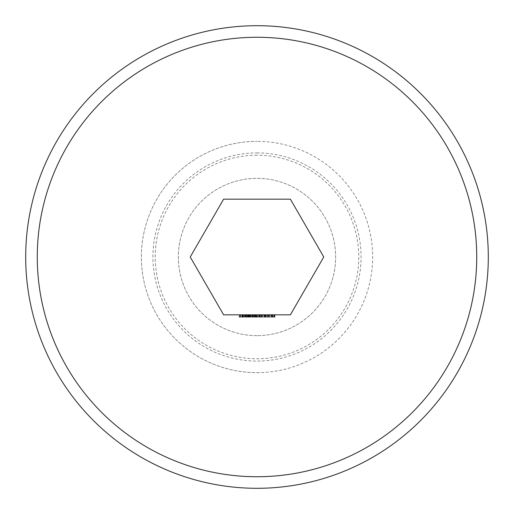 <?xml version="1.0" encoding="UTF-8"?>
<svg xmlns="http://www.w3.org/2000/svg" width="514" height="514" viewBox="0 0 514 514"><rect width="100%" height="100%" fill="white"/><g stroke="black" fill="none" stroke-linecap="round" stroke-linejoin="round"><path stroke-width="0.39" stroke-dasharray="2.57 1.93" d="M257 155.228A101.772 101.772 0 0 0 155.228 257A101.772 101.772 0 0 0 257 358.772A101.772 101.772 0 0 0 358.772 257A101.772 101.772 0 0 0 257 155.228M257 335.642A78.642 78.642 0 0 1 178.358 257A78.642 78.642 0 0 1 257 178.358A78.642 78.642 0 0 1 335.642 257A78.642 78.642 0 0 1 257 335.642A78.642 78.642 0 0 1 178.358 257A78.642 78.642 0 0 1 257 178.358A78.642 78.642 0 0 1 335.642 257A78.642 78.642 0 0 1 257 335.642M223.616 314.825L190.231 257L223.616 199.175L290.384 199.175L323.769 257L290.384 314.825L223.616 314.825M257 152.915A104.085 104.085 0 0 1 361.085 257A104.085 104.085 0 0 1 257 361.085A104.085 104.085 0 0 1 152.915 257A104.085 104.085 0 0 1 257 152.915M257 372.65A115.65 115.65 0 0 0 372.65 257A115.65 115.65 0 0 0 257 141.35A115.65 115.65 0 0 1 372.65 257A115.65 115.65 0 0 1 257 372.65A115.65 115.65 0 0 1 141.35 257A115.65 115.65 0 0 1 257 141.35A115.65 115.65 0 0 0 141.35 257A115.65 115.65 0 0 0 257 372.65M257 25.7A231.3 231.3 0 0 1 488.3 257A231.3 231.3 0 0 1 257 488.3A231.3 231.3 0 0 1 25.7 257A231.3 231.3 0 0 1 257 25.7M269.632 314.825L271.411 314.825L269.632 314.825L269.632 317.138L269.632 314.825M262.513 314.825L265.661 314.825L262.513 314.825L262.513 317.138L265.038 317.138L265.038 314.825M256.82 314.825L258.6 314.825L256.82 314.825L256.82 317.138L256.82 314.825M252.612 314.825L249.708 314.825L252.612 314.825L252.612 317.138L251.956 317.138L251.956 314.825M245.493 314.825L242.589 314.825L245.493 314.825L245.493 317.138L244.837 317.138L244.837 314.825M269.13 314.825L272.092 314.825L269.13 314.825L269.13 317.138L269.13 314.825M262.468 317.138L260.707 317.138L263.849 317.138L263.849 314.825L264.267 314.825L260.707 314.825L263.849 314.825L262.487 314.825L263.849 314.825L263.849 317.138L264.267 317.138L264.267 314.825L264.267 317.138L263.849 317.138L263.849 314.825L263.849 317.138L262.468 317.138L262.468 314.825M252.091 317.138L250.331 317.138L253.473 317.138L253.473 314.825L253.884 314.825L250.331 314.825L253.473 314.825L252.111 314.825L253.473 314.825L253.473 317.138L253.884 317.138L253.884 314.825L253.884 317.138L253.473 317.138L253.473 314.825L253.473 317.138L252.091 317.138L252.091 314.825M246.521 314.825L248.313 314.825L245.287 314.825L246.521 314.825L246.521 317.138L247.767 317.138L247.767 314.825M242.023 314.825L244.278 314.825L242.023 314.825L242.023 317.138L242.023 314.825M249.084 314.825L249.496 314.825L249.084 314.825L249.084 317.138L249.084 314.825M254.835 314.825L259.878 314.825L254.835 314.825L254.835 317.138L254.835 314.825M265.211 314.825L268.179 314.825L265.211 314.825L265.211 317.138L265.211 314.825M240.038 314.825L242.113 314.825L239.087 314.825L241.696 314.825L239.563 314.825L240.038 314.825L240.038 317.138L241.933 317.138L241.933 314.825L241.933 317.138L240.359 317.138L240.359 314.825M246.739 317.138L247.703 317.138L247.703 314.825L246.322 314.825L249.29 314.825L246.148 314.825L248.872 314.825L247.452 314.825L248.635 314.825L247.709 314.825L247.709 317.138L246.739 317.138L246.739 314.825M253.858 317.138L254.815 317.138L254.815 314.825L253.441 314.825L256.409 314.825L253.261 314.825L255.991 314.825L254.571 314.825L255.754 314.825L254.822 314.825L254.822 317.138L253.858 317.138L253.858 314.825M259.551 317.138L260.643 317.138L260.643 314.825L259.133 314.825L262.101 314.825L258.96 314.825L261.626 314.825L260.624 314.825L260.624 317.138L259.551 317.138L259.551 314.825M266.072 317.138L267.621 317.138L267.621 314.825L266.072 314.825L269.22 314.825L266.49 314.825L268.803 314.825L267.633 314.825L267.621 317.138L266.072 317.138L266.072 314.825M274.675 314.825L271.765 314.825L274.675 314.825L274.675 317.138L274.02 317.138L274.02 314.825M242.023 317.138L244.278 317.138L244.278 314.825L244.278 317.138L242.441 317.138L242.441 314.825L242.441 317.138L244.278 317.138L244.278 314.825L244.278 317.138L242.441 317.138L242.441 314.825L242.441 317.138L242.023 317.138M247.767 317.138L248.133 317.138L248.133 314.825M248.133 317.138L246.572 317.138L246.572 314.825L246.559 317.138L244.87 317.138L244.87 314.825M244.87 317.138L245.262 317.138L245.262 314.825L245.287 317.138L246.585 317.138L246.585 314.825L247.896 314.825L246.604 314.825L246.604 317.138L247.941 317.138L247.941 314.825M247.941 317.138L248.313 317.138L248.313 314.825M248.313 317.138L246.521 317.138M245.332 317.138L247.896 317.138L245.332 317.138L245.332 314.825M247.896 317.138L247.896 314.825M244.837 317.138L245.731 317.138L245.731 314.825L245.731 317.138L245.384 317.138L245.384 314.825M249.084 317.138L249.496 317.138L249.496 314.825L249.496 317.138L249.084 317.138M250.331 317.138L250.331 314.825M252.104 317.138L252.104 314.825L250.742 314.825L252.104 314.825L252.111 317.138L253.473 317.138L250.742 317.138L252.104 317.138L252.104 314.825M253.473 317.138L253.473 314.825M250.742 317.138L250.742 314.825M255.721 317.138L259.878 317.138L254.835 317.138L255.252 317.138L255.252 314.825L255.252 317.138L255.721 317.138L255.721 314.825M256.171 317.138L255.631 317.138L256.409 317.138L256.415 314.825L256.409 317.138L254.809 317.138L256.171 317.138L256.171 314.825M257.495 317.138L257.495 314.825M258.735 317.138L258.735 314.825M259.878 317.138L259.878 314.825M259.461 317.138L259.461 314.825L259.461 317.138M258.658 317.138L258.658 314.825M257.565 317.138L257.565 314.825M257.148 317.138L257.148 314.825L257.148 317.138M256.345 317.138L256.345 314.825M255.252 317.138L255.252 314.825M260.707 317.138L260.707 314.825M262.481 317.138L262.481 314.825L261.125 314.825L262.487 314.825L262.487 317.138L263.849 317.138L261.125 317.138L262.487 317.138L262.487 314.825M263.849 317.138L263.849 314.825M259.949 317.138L262.101 317.138L258.96 317.138L262.044 317.138L261.106 317.138L261.125 314.825L261.106 317.138L259.949 317.138L259.949 314.825M266.914 317.138L265.211 317.138L265.629 317.138L265.629 314.825L265.629 317.138L266.914 317.138L266.914 314.825M268.179 317.138L268.179 314.825M267.762 317.138L267.762 314.825L267.762 317.138M267.717 317.138L267.717 314.825M266.843 317.138L266.843 314.825M265.693 317.138L265.693 314.825M265.629 317.138L265.629 314.825M270.827 317.138L269.13 317.138L269.542 317.138L269.542 314.825L269.542 317.138L270.827 317.138L270.827 314.825M272.092 317.138L272.092 314.825M271.681 317.138L271.681 314.825L271.681 317.138M271.63 317.138L271.63 314.825M270.756 317.138L270.756 314.825M269.606 317.138L269.606 314.825M269.542 317.138L269.542 314.825M240.359 317.138L240.115 314.825M240.115 317.138L240.655 317.138L240.655 314.825M240.655 317.138L242.113 317.138L242.113 314.825M242.113 317.138L240.501 317.138L240.501 314.825M240.501 317.138L239.087 317.138L239.087 314.825M239.087 317.138L239.505 317.138L239.505 314.825M239.505 317.138L240.526 317.138L240.526 314.825M240.526 317.138L241.696 317.138L241.696 314.825M241.696 317.138L240.584 317.138L240.584 314.825M240.584 317.138L239.563 317.138L239.563 314.825M239.563 317.138L240.038 317.138M245.384 317.138L244.156 317.138L244.156 314.825L245.319 314.825L243.006 314.825L244.156 314.825L244.156 317.138L242.589 317.138L242.589 314.825M242.589 317.138L243.501 317.138L243.501 314.825M243.501 317.138L242.826 317.138L242.826 314.825M242.826 317.138L244.182 317.138L244.182 314.825L244.176 317.138L245.493 317.138M244.156 317.138L245.319 317.138L243.006 317.138L245.082 317.138L244.156 317.138L244.156 314.825M245.082 317.138L245.082 314.825M243.238 317.138L243.238 314.825M245.319 317.138L245.319 314.825M244.182 317.138L244.182 314.825M243.006 317.138L243.006 314.825M246.322 317.138L246.322 314.825M249.052 317.138L247.452 317.138L249.052 317.138L249.052 314.825M248.513 317.138L248.513 314.825M249.014 317.138L249.014 314.825M249.29 317.138L249.29 314.825M246.148 317.138L247.697 317.138L247.69 314.825L247.697 317.138L246.148 317.138L246.148 314.825M246.926 317.138L246.926 314.825M248.872 317.138L248.872 314.825M247.452 317.138L247.452 314.825L247.452 317.138M248.635 317.138L248.635 314.825M251.956 317.138L252.849 317.138L252.849 314.825M252.849 317.138L252.496 317.138L252.496 314.825M252.496 317.138L251.269 317.138L251.269 314.825L252.432 314.825L250.119 314.825L251.275 314.825L251.275 317.138L249.708 317.138L249.708 314.825M249.708 317.138L250.62 317.138L250.62 314.825M250.62 317.138L249.945 317.138L249.945 314.825M249.945 317.138L251.301 317.138L251.301 314.825L251.301 317.138L252.612 317.138M251.275 317.138L252.432 317.138L250.119 317.138L252.194 317.138L250.357 317.138L251.295 317.138L251.295 314.825L251.275 317.138M252.194 317.138L252.194 314.825M250.357 317.138L250.357 314.825M252.432 317.138L252.432 314.825M250.119 317.138L250.119 314.825M253.441 317.138L253.441 314.825M255.631 317.138L255.631 314.825M256.133 317.138L256.133 314.825M253.261 317.138L254.815 317.138L254.809 314.825L254.815 317.138L253.261 317.138L253.261 314.825M253.678 317.138L253.678 314.825M254.038 317.138L254.038 314.825M255.991 317.138L254.571 317.138L255.991 317.138L255.991 314.825M254.571 317.138L254.571 314.825L254.571 317.138M255.754 317.138L255.754 314.825M256.82 317.138L258.6 317.138L258.6 314.825L258.6 317.138L256.82 317.138M259.133 317.138L259.133 314.825M262.044 317.138L262.044 314.825M262.101 317.138L262.101 314.825L262.101 317.138M258.96 317.138L258.96 314.825M260.752 317.138L260.752 314.825M261.626 317.138L261.626 314.825M265.038 317.138L265.128 314.825L265.128 317.138L265.661 317.138L265.661 314.825L265.661 317.138L265.128 317.138L265.128 314.825L265.128 317.138L264.71 317.138L264.71 314.825L263.329 314.825L264.71 314.825L264.71 317.138L262.513 317.138M263.329 317.138L264.71 317.138L263.329 317.138L263.329 314.825M264.71 317.138L264.71 314.825L264.71 317.138M269.22 317.138L267.621 317.138L269.22 317.138L269.22 314.825M268.803 317.138L267.633 317.138L268.803 317.138L268.803 314.825M266.49 317.138L267.633 317.138L266.49 317.138L266.49 314.825M267.633 317.138L267.633 314.825L267.633 317.138M268.629 317.138L268.629 314.825M269.632 317.138L271.411 317.138L271.411 314.825L271.411 317.138L269.632 317.138M274.02 317.138L274.913 317.138L274.913 314.825M274.913 317.138L274.56 317.138L274.56 314.825M274.56 317.138L273.332 317.138L273.332 314.825M273.332 317.138L271.765 317.138L271.765 314.825M271.765 317.138L272.683 317.138L272.683 314.825M272.683 317.138L272.002 317.138L272.002 314.825M272.002 317.138L273.358 317.138L273.358 314.825L272.182 314.825L273.339 314.825L273.339 317.138L274.675 317.138M273.339 317.138L274.495 317.138L272.182 317.138L274.258 317.138L272.42 317.138L273.352 317.138L273.352 314.825L273.364 317.138L273.339 314.825M274.258 317.138L274.258 314.825M272.42 317.138L272.42 314.825M274.495 317.138L274.495 314.825M272.182 317.138L272.182 314.825"/><path stroke-width="0.77" d="M257 476.735A219.735 219.735 0 0 0 476.735 257A219.735 219.735 0 0 0 257 37.265A219.735 219.735 0 0 0 37.265 257A219.735 219.735 0 0 0 257 476.735M257 25.7A231.3 231.3 0 0 1 488.3 257A231.3 231.3 0 0 1 257 488.3A231.3 231.3 0 0 1 25.7 257A231.3 231.3 0 0 1 257 25.7M223.616 314.825L290.384 314.825L323.769 257L290.384 199.175L223.616 199.175L190.231 257L223.616 314.825"/></g></svg>
